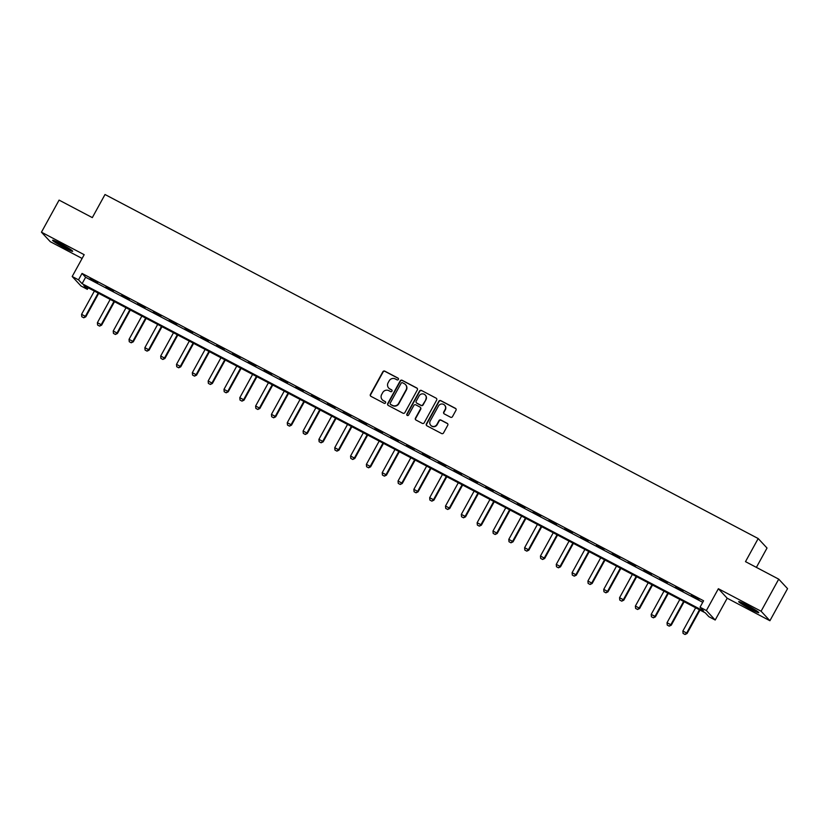 <?xml version="1.0" encoding="UTF-8"?>
<svg xmlns="http://www.w3.org/2000/svg" width="829" height="829" viewBox="0 0 829 829"><rect width="100%" height="100%" fill="white"/><g stroke="black" fill="none" stroke-linecap="round" stroke-linejoin="round"><path stroke-width="1.24" d="M398.386 379.433A1.005 0.984 -42.9 0 0 398.003 378.097L384.801 371.143A1.44 1.399 -42.9 0 0 382.874 371.744L370.408 394.417A1.44 1.399 -42.9 0 0 370.957 396.335L384.159 403.288A1.005 0.984 -42.9 0 0 385.381 401.723A1.005 0.984 -42.9 0 0 385.122 401.526L383.423 400.625A4.611 4.477 -42.9 0 1 381.661 394.5L382.697 392.614A4.611 4.477 -42.9 0 1 388.884 390.677L390.594 391.578A1.005 0.984 -42.9 0 0 391.816 390.003A1.005 0.984 -42.9 0 0 391.568 389.806L389.858 388.915A4.611 4.477 -42.9 0 1 388.096 382.791L389.133 380.894A4.611 4.477 -42.9 0 1 395.329 378.957L397.039 379.858A1.005 0.984 -42.9 0 0 398.386 379.433M398.366 378.428A1.005 0.984 -42.9 0 0 398.241 378.356L385.039 371.402A1.44 1.399 -42.9 0 0 383.112 372.003L370.646 394.677A1.44 1.399 -42.9 0 0 370.718 396.179M385.485 401.858A1.005 0.984 -42.9 0 0 385.361 401.785L383.423 400.625M391.93 390.148A1.005 0.984 -42.9 0 0 391.806 390.065L389.858 388.915M746.867 605.139A11.451 0.881 -151.2 0 0 738.691 601.616A11.451 0.881 -151.2 0 0 750.587 609.139A11.451 0.881 -151.2 0 0 758.763 612.662A11.451 0.881 -151.2 0 0 746.867 605.139M60.776 243.767A11.451 0.881 -151.2 0 0 52.6 240.255A11.451 0.881 -151.2 0 0 64.496 247.767A11.451 0.881 -151.2 0 0 72.672 251.291A11.451 0.881 -151.2 0 0 60.776 243.767M450.561 417.225A1.44 1.399 -42.9 0 0 452.499 416.624L455.991 410.262A1.44 1.399 -42.9 0 0 455.442 408.345L440.779 400.625A1.44 1.399 -42.9 0 0 438.842 401.236L426.386 423.899A1.44 1.399 -42.9 0 0 426.935 425.816L441.588 433.536A1.44 1.399 -42.9 0 0 443.525 432.935L447.753 425.246A1.44 1.399 -42.9 0 0 447.204 423.339L440.924 420.034A1.44 1.399 -42.9 0 0 438.987 420.635L436.893 424.448A3.855 3.741 -42.9 0 1 430.748 425.318A3.855 3.741 -42.9 0 1 430.251 420.945L438.458 406.023A3.855 3.741 -42.9 0 1 444.603 405.143A3.855 3.741 -42.9 0 1 445.1 409.526L443.733 412.013A1.44 1.399 -42.9 0 0 444.282 413.92L450.561 417.225M700.049 607.201L706.37 610.538L715.199 620.03L708.868 616.693L705.292 612.849L83.76 285.487L87.335 289.331L81.004 285.995L72.185 276.503L78.506 279.839L82.092 283.684L703.624 611.056L700.049 607.201L703.572 600.787L82.04 273.425L78.506 279.839M72.185 276.503L84.175 254.69L41.45 232.193L59.087 200.11L92.32 217.612L105.014 194.514L758.193 538.549L745.499 561.647L778.721 579.15L761.095 611.222L718.37 588.725L706.37 610.538M417.35 389.91A1.44 1.399 -42.9 0 0 416.8 387.993L402.138 380.273A1.44 1.399 -42.9 0 0 400.2 380.874L387.734 403.547A1.44 1.399 -42.9 0 0 388.293 405.464L402.946 413.184A1.44 1.399 -42.9 0 0 404.884 412.583L417.35 389.91M421.453 390.449L436.116 398.169A1.44 1.399 -42.9 0 1 436.665 400.086L424.21 422.759A1.44 1.399 -42.9 0 1 422.272 423.36L415.992 420.054A1.44 1.399 -42.9 0 1 415.443 418.148L420.5 408.946A1.44 1.399 -42.9 0 0 419.951 407.039L415.785 404.842A1.44 1.399 -42.9 0 0 413.858 405.443L408.593 415.018A1.005 0.984 -42.9 0 1 406.987 415.246A1.005 0.984 -42.9 0 1 406.852 414.106L419.526 391.05A1.44 1.399 -42.9 0 1 421.453 390.449L436.116 398.169M778.721 579.15L787.55 588.642L769.913 620.724L761.095 611.222M41.45 232.193L50.279 241.685L82.102 258.451M82.04 273.425L85.615 277.269L702.733 602.31M90.092 278.617L97.687 282.616L90.237 278.357M105.915 286.948L113.511 290.948L106.06 286.699M121.739 295.279L129.334 299.29L121.884 295.031M137.562 303.621L145.158 307.621L137.707 303.362M153.386 311.953L160.981 315.953L153.531 311.694M169.209 320.284L176.805 324.284L169.354 320.035M185.033 328.626L192.629 332.626L185.178 328.367M200.856 336.957L208.452 340.957L201.001 336.698M216.68 345.289L224.276 349.289L216.825 345.04M232.503 353.62L240.099 357.62L232.648 353.372M248.327 361.962L255.923 365.962L248.472 361.703M264.15 370.294L271.746 374.293L264.285 370.035M279.974 378.625L287.57 382.625L280.109 378.376M295.798 386.956L303.393 390.956L295.932 386.708M311.621 395.298L319.217 399.298L311.756 395.039M327.445 403.63L335.04 407.63L327.579 403.371M343.268 411.961L350.864 415.961L343.403 411.712M359.092 420.293L366.687 424.293L359.226 420.044M374.915 428.634L382.511 432.634L375.05 428.375M390.739 436.966L398.334 440.966L390.873 436.707M406.562 445.297L414.158 449.297L406.697 445.049M422.386 453.629L429.982 457.629L422.521 453.38M438.209 461.971L445.805 465.971L438.344 461.712M454.033 470.302L461.629 474.302L454.168 470.043M469.856 478.634L477.452 482.633L469.991 478.385M485.68 486.965L493.276 490.975L485.815 486.716M501.504 495.307L509.089 499.307L501.638 495.048M517.327 503.638L524.912 507.638L517.462 503.39M533.14 511.97L540.736 515.97L533.285 511.721M548.964 520.311L556.56 524.311L549.109 520.052M564.787 528.643L572.383 532.643L564.932 528.384M580.611 536.974L588.207 540.974L580.756 536.726M596.434 545.306L604.03 549.306L596.579 545.057M612.258 553.648L619.854 557.648L612.403 553.389M628.081 561.979L635.677 565.979L628.227 561.72M643.905 570.311L651.501 574.31L644.05 570.062M659.729 578.642L667.324 582.642L659.874 578.393M675.552 586.984L683.148 590.984L675.697 586.725M691.376 595.315L698.971 599.315L691.521 595.056M756.39 567.378L767.022 548.042L758.193 538.549M718.37 588.725L727.188 598.217L769.913 620.724M727.188 598.217L715.199 620.03M88.175 287.808L87.335 289.331M85.615 277.269L82.092 283.684M388.811 388.148A4.611 4.477 -42.9 0 0 390.096 389.164M382.376 399.858A4.611 4.477 -42.9 0 0 383.661 400.884M417.277 388.407A1.44 1.399 -42.9 0 0 417.039 388.252L402.376 380.532A1.44 1.399 -42.9 0 0 400.438 381.133L387.972 403.806A1.44 1.399 -42.9 0 0 388.055 405.308M402.531 382.76A1.005 0.984 -42.9 0 0 401.184 383.185L390.241 403.081A1.005 0.984 -42.9 0 0 390.625 404.417L392.428 405.371A4.611 4.477 -42.9 0 0 398.614 403.433L406.096 389.827A4.611 4.477 -42.9 0 0 404.334 383.703L402.531 382.76M405.619 384.729A4.611 4.477 -42.9 0 1 406.334 390.086L398.853 403.692A4.611 4.477 -42.9 0 1 392.666 405.63L390.863 404.676M420.427 407.453A1.44 1.399 -42.9 0 1 420.738 409.205L415.681 418.396A1.44 1.399 -42.9 0 0 415.764 419.899M421.692 390.708A1.44 1.399 -42.9 0 0 419.764 391.309L407.091 414.365A1.005 0.984 -42.9 0 0 407.112 415.37M425.743 399.412A3.855 3.741 -42.9 0 0 425.246 395.029A3.855 3.741 -42.9 0 0 419.101 395.91L416.21 401.163A1.44 1.399 -42.9 0 0 416.759 403.081L420.925 405.267A1.44 1.399 -42.9 0 0 422.852 404.666L425.982 399.661A3.855 3.741 -42.9 0 0 425.36 395.164M425.982 399.661L423.091 404.925A1.44 1.399 -42.9 0 1 421.163 405.526L416.997 403.34M444.717 405.277A3.855 3.741 -42.9 0 1 445.339 409.775L443.971 412.262A1.44 1.399 -42.9 0 0 444.054 413.764M430.873 425.443A3.855 3.741 -42.9 0 0 437.132 424.707L436.893 424.448M447.681 423.754A1.44 1.399 -42.9 0 0 447.442 423.598L441.163 420.293A1.44 1.399 -42.9 0 0 439.225 420.894L437.132 424.707M455.919 408.759A1.44 1.399 -42.9 0 0 455.681 408.604L441.018 400.884A1.44 1.399 -42.9 0 0 439.08 401.485L426.624 424.158A1.44 1.399 -42.9 0 0 426.697 425.66M94.371 291.072L81.574 314.346L85.366 316.346L98.164 293.072M83.677 317.714L81.781 316.709L83.75 317.787L85.366 316.346L85.801 316.813L98.692 293.352M81.574 314.346L81.781 316.709M83.75 317.787L85.801 316.813M110.195 299.404L97.397 322.688L101.19 324.688L113.987 301.404M99.501 326.046L97.604 325.041L99.573 326.118L101.19 324.688L101.625 325.144L114.516 301.683M97.397 322.688L97.604 325.041M99.573 326.118L101.625 325.144M126.018 307.746L113.221 331.02L117.013 333.02L129.811 309.745M115.324 334.377L113.428 333.382L115.397 334.46L117.013 333.02L117.449 333.486L130.34 310.015M113.221 331.02L113.428 333.382M115.397 334.46L117.449 333.486M141.842 316.077L129.044 339.351L132.837 341.351L145.635 318.077M131.148 342.719L129.251 341.714L131.22 342.791L132.837 341.351L133.272 341.817L146.163 318.357M129.044 339.351L129.251 341.714M131.22 342.791L133.272 341.817M157.665 324.408L144.868 347.683L148.66 349.683L161.458 326.408M146.971 351.05L145.075 350.045L147.044 351.123L148.66 349.683L149.096 350.149L161.987 326.688M144.868 347.683L145.075 350.045M147.044 351.123L149.096 350.149M69.491 248.773A9.917 0.767 28.8 0 1 56.424 241.591M55.47 241.156A11.378 0.87 -151.2 0 0 70.372 249.353M755.582 610.144A9.917 0.767 28.8 0 1 750.908 607.844A9.917 0.767 28.8 0 1 742.525 602.963M741.561 602.528A11.378 0.87 -151.2 0 0 751.147 608.103A11.378 0.87 -151.2 0 0 756.462 610.714M173.489 332.74L160.691 356.024L164.484 358.024L177.282 334.74M162.795 359.382L160.899 358.387L162.867 359.454L164.484 358.024L164.919 358.48L177.81 335.02M160.691 356.024L160.899 358.387M162.867 359.454L164.919 358.48M189.313 341.082L176.515 364.356L180.307 366.356L193.105 343.082M178.618 367.713L176.722 366.719L178.691 367.796L180.307 366.356L180.743 366.822L193.634 343.361M176.515 364.356L176.722 366.719M178.691 367.796L180.743 366.822M205.136 349.413L192.338 372.687L196.131 374.687L208.929 351.413M194.442 376.055L192.546 375.05L194.514 376.128L196.131 374.687L196.556 375.154L209.457 351.693M192.338 372.687L192.546 375.05M194.514 376.128L196.556 375.154M220.96 357.745L208.162 381.029L211.955 383.029L224.752 359.745M210.265 384.387L208.369 383.381L210.338 384.459L211.955 383.029L212.379 383.485L225.281 360.024M208.162 381.029L208.369 383.381M210.338 384.459L212.379 383.485M236.773 366.076L223.985 389.361L227.778 391.361L240.576 368.076M226.089 392.718L224.193 391.723L226.162 392.801L227.778 391.361L228.203 391.816L241.104 368.356M223.985 389.361L224.193 391.723M226.162 392.801L228.203 391.816M252.596 374.418L239.799 397.692L243.602 399.692L256.399 376.418M241.913 401.049L240.016 400.055L241.985 401.132L243.602 399.692L244.027 400.158L256.928 376.698M239.799 397.692L240.016 400.055M241.985 401.132L244.027 400.158M268.42 382.749L255.622 406.023L259.425 408.023L272.223 384.749M257.736 409.391L255.84 408.386L257.809 409.464L259.425 408.023L259.85 408.49L272.751 385.029M255.622 406.023L255.84 408.386M257.809 409.464L259.85 408.49M284.243 391.081L271.446 414.365L275.249 416.365L288.046 393.081M273.56 417.723L271.663 416.718L273.632 417.795L275.249 416.365L275.674 416.821L288.575 393.361M271.446 414.365L271.663 416.718M273.632 417.795L275.674 416.821M300.067 399.412L287.269 422.697L291.072 424.697L303.87 401.412M289.383 426.054L287.487 425.059L289.456 426.137L291.072 424.697L291.497 425.153L304.398 401.692M287.269 422.697L287.487 425.059M289.456 426.137L291.497 425.153M315.89 407.754L303.093 431.028L306.896 433.028L319.693 409.754M305.207 434.386L303.31 433.391L305.279 434.469L306.896 433.028L307.321 433.494L320.222 410.034M303.093 431.028L303.31 433.391M305.279 434.469L307.321 433.494M331.714 416.085L318.916 439.36L322.719 441.36L335.517 418.085M321.03 442.727L319.134 441.722L321.103 442.8L322.719 441.36L323.144 441.826L336.046 418.365M318.916 439.36L319.134 441.722M321.103 442.8L323.144 441.826M347.538 424.417L334.74 447.701L338.543 449.701L351.341 426.417M336.854 451.059L334.957 450.054L336.926 451.131L338.543 449.701L338.968 450.157L351.869 426.697M334.74 447.701L334.957 450.054M336.926 451.131L338.968 450.157M363.361 432.748L350.563 456.033L354.366 458.033L367.164 434.748M352.677 459.39L350.781 458.396L352.75 459.473L354.366 458.033L354.791 458.489L367.693 435.028M350.563 456.033L350.781 458.396M352.75 459.473L354.791 458.489M379.185 441.09L366.387 464.364L370.19 466.364L382.988 443.09M368.501 467.722L366.605 466.727L368.573 467.805L370.19 466.364L370.615 466.831L383.516 443.37M366.387 464.364L366.605 466.727M368.573 467.805L370.615 466.831M395.008 449.422L382.21 472.696L386.013 474.696L398.811 451.422M384.324 476.064L382.428 475.058L384.397 476.136L386.013 474.696L386.438 475.162L399.34 451.701M382.21 472.696L382.428 475.058M384.397 476.136L386.438 475.162M410.832 457.753L398.034 481.038L401.837 483.038L414.635 459.753M400.148 484.395L398.252 483.39L400.22 484.468L401.837 483.038L402.262 483.494L415.163 460.033M398.034 481.038L398.252 483.39M400.22 484.468L402.262 483.494M426.655 466.095L413.858 489.369L417.661 491.369L430.458 468.095M415.971 492.727L414.075 491.732L416.044 492.809L417.661 491.369L418.085 491.835L430.987 468.364M413.858 489.369L414.075 491.732M416.044 492.809L418.085 491.835M442.479 474.426L429.681 497.701L433.484 499.7L446.282 476.426M431.795 501.058L429.888 500.063L431.868 501.141L433.484 499.7L433.909 500.167L446.81 476.706M429.681 497.701L429.888 500.063M431.868 501.141L433.909 500.167M458.302 482.758L445.505 506.032L449.308 508.032L462.105 484.758M447.619 509.4L445.712 508.395L447.691 509.472L449.308 508.032L449.732 508.498L462.634 485.038M445.505 506.032L445.712 508.395M447.691 509.472L449.732 508.498M474.126 491.089L461.328 514.374L465.131 516.374L477.918 493.089M463.442 517.731L461.535 516.736L463.515 517.804L465.131 516.374L465.556 516.83L478.457 493.369M461.328 514.374L461.535 516.736M463.515 517.804L465.556 516.83M489.949 499.431L477.152 522.705L480.944 524.705L493.742 501.431M479.266 526.063L477.359 525.068L479.338 526.146L480.944 524.705L481.38 525.171L494.281 501.711M477.152 522.705L477.359 525.068M479.338 526.146L481.38 525.171M505.773 507.762L492.975 531.037L496.768 533.037L509.566 509.762M495.089 534.404L493.182 533.399L495.162 534.477L496.768 533.037L497.203 533.503L510.104 510.042M492.975 531.037L493.182 533.399M495.162 534.477L497.203 533.503M521.596 516.094L508.799 539.368L512.591 541.378L525.389 518.094M510.913 542.736L509.006 541.731L510.975 542.808L512.591 541.378L513.027 541.834L525.928 518.374M508.799 539.368L509.006 541.731M510.975 542.808L513.027 541.834M537.42 524.425L524.622 547.71L528.415 549.71L541.213 526.425M526.736 551.067L524.83 550.073L526.798 551.14L528.415 549.71L528.85 550.166L541.741 526.705M524.622 547.71L524.83 550.073M526.798 551.14L528.85 550.166M553.244 532.767L540.446 556.041L544.239 558.041L557.036 534.767M542.56 559.399L540.653 558.404L542.622 559.482L544.239 558.041L544.674 558.508L557.565 535.047M540.446 556.041L540.653 558.404M542.622 559.482L544.674 558.508M569.067 541.099L556.269 564.373L560.062 566.373L572.86 543.099M558.373 567.741L556.477 566.735L558.445 567.813L560.062 566.373L560.497 566.839L573.388 543.378M556.269 564.373L556.477 566.735M558.445 567.813L560.497 566.839M584.891 549.43L572.093 572.715L575.886 574.715L588.683 551.43M574.196 576.072L572.3 575.067L574.269 576.145L575.886 574.715L576.321 575.171L589.212 551.71M572.093 572.715L572.3 575.067M574.269 576.145L576.321 575.171M600.714 557.762L587.916 581.046L591.709 583.046L604.507 559.762M590.02 584.404L588.124 583.409L590.093 584.486L591.709 583.046L592.144 583.502L605.035 560.041M587.916 581.046L588.124 583.409M590.093 584.486L592.144 583.502M616.538 566.103L603.74 589.378L607.533 591.378L620.33 568.103M605.844 592.735L603.947 591.74L605.916 592.818L607.533 591.378L607.968 591.844L620.859 568.383M603.74 589.378L603.947 591.74M605.916 592.818L607.968 591.844M632.361 574.435L619.564 597.709L623.356 599.709L636.154 576.435M621.667 601.077L619.771 600.072L621.74 601.149L623.356 599.709L623.791 600.175L636.682 576.715M619.564 597.709L619.771 600.072M621.74 601.149L623.791 600.175M648.185 582.766L635.387 606.051L639.18 608.051L651.977 584.766M637.491 609.408L635.594 608.403L637.563 609.481L639.18 608.051L639.615 608.507L652.506 585.046M635.387 606.051L635.594 608.403M637.563 609.481L639.615 608.507M664.008 591.098L651.211 614.382L655.003 616.382L667.801 593.098M653.314 617.74L651.418 616.745L653.387 617.823L655.003 616.382L655.438 616.838L668.329 593.377M651.211 614.382L651.418 616.745M653.387 617.823L655.438 616.838M679.832 599.44L667.034 622.714L670.827 624.714L683.624 601.439M669.138 626.071L667.241 625.076L669.21 626.154L670.827 624.714L671.262 625.18L684.153 601.719M667.034 622.714L667.241 625.076M669.21 626.154L671.262 625.18M695.655 607.771L682.858 631.045L686.65 633.045L699.448 609.771M684.961 634.413L683.065 633.408L685.034 634.486L686.65 633.045L687.086 633.511L699.977 610.051M682.858 631.045L683.065 633.408M685.034 634.486L687.086 633.511"/></g></svg>
